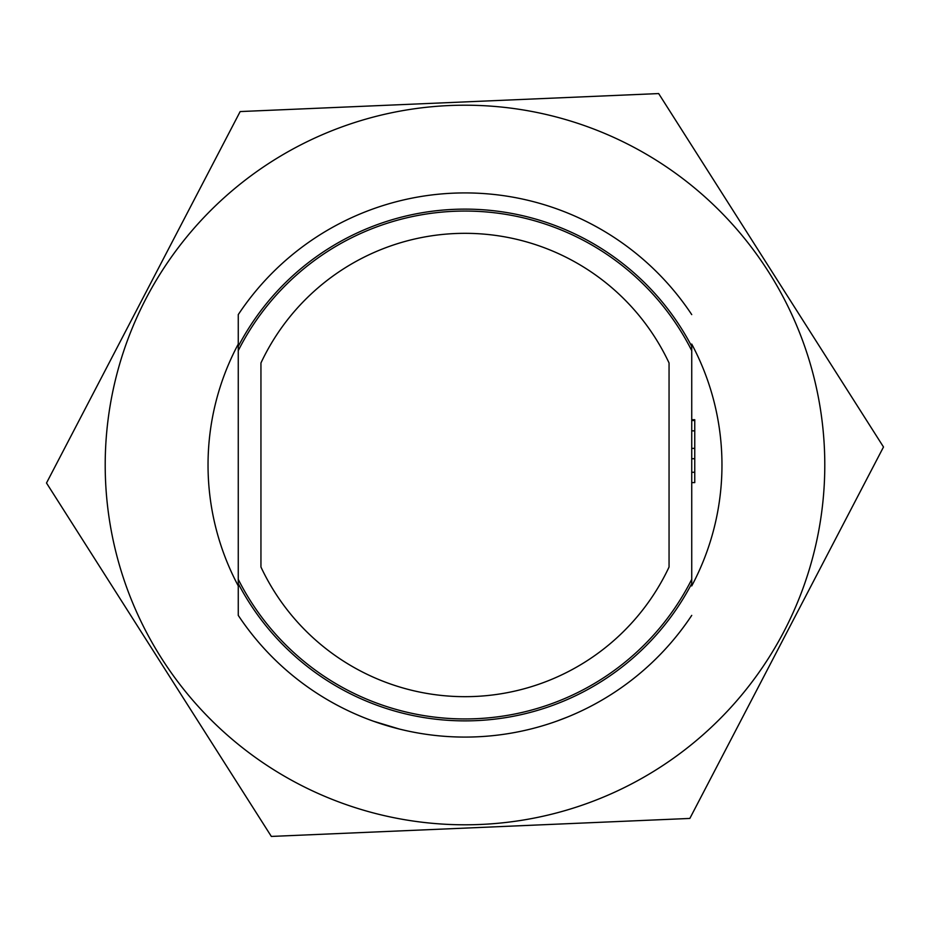 <?xml version="1.0" encoding="UTF-8"?>
<svg xmlns="http://www.w3.org/2000/svg" width="930" height="930" viewBox="0 0 930 930"><rect width="100%" height="100%" fill="white"/><g stroke="black" fill="none" stroke-linecap="round" stroke-linejoin="round"><path stroke-width="1.4" d="M260.946 567.033A225.409 225.409 0 0 0 669.054 567.033L669.054 362.967A225.409 225.409 0 0 0 260.946 362.967L260.946 567.033A225.409 225.409 0 0 0 669.054 567.033L669.054 362.967A225.409 225.409 0 0 0 260.946 362.967L260.946 567.033M399.261 729.015L373.535 721.238M359.898 715.961L356.085 714.321M355.772 714.182L356.353 714.438M571.473 715.379L575.019 713.833M567.219 717.146L557.163 720.994M404.329 730.224L400.958 729.434M691.734 344.077L691.734 585.923A256.959 256.959 0 0 0 691.734 344.077M691.734 314.607A272.072 272.072 0 0 0 238.266 314.607L238.266 344.077A256.959 256.959 0 0 0 238.266 585.923L238.266 615.393A272.072 272.072 0 0 0 691.734 615.393M691.734 346.402A255.878 255.878 0 0 0 238.266 346.402L238.266 314.607M238.266 346.402L238.266 350.645A253.937 253.937 0 0 1 691.734 350.645M238.266 615.393L238.266 583.598A255.878 255.878 0 0 0 691.734 583.598M691.734 579.355A253.937 253.937 0 0 1 238.266 579.355L238.266 350.645M238.266 583.598L238.266 579.355M694.757 482.612L691.734 482.612L694.757 482.612L694.757 458.723L691.734 458.723M694.757 458.723L694.757 419.709L691.734 419.709M694.757 420.5L691.734 420.5M694.757 430.857L691.734 430.857M694.757 448.376L691.734 448.376M694.757 472.266L691.734 472.266M105.206 465A359.794 359.794 0 0 1 457.269 105.288A359.794 359.794 0 0 1 824.457 449.539A359.794 359.794 0 0 1 472.731 824.712A359.794 359.794 0 0 1 105.206 465M689.839 818.435L271.339 836.43L46.5 483.007L240.161 111.565L658.661 93.57L883.5 446.993L689.839 818.435"/></g></svg>
